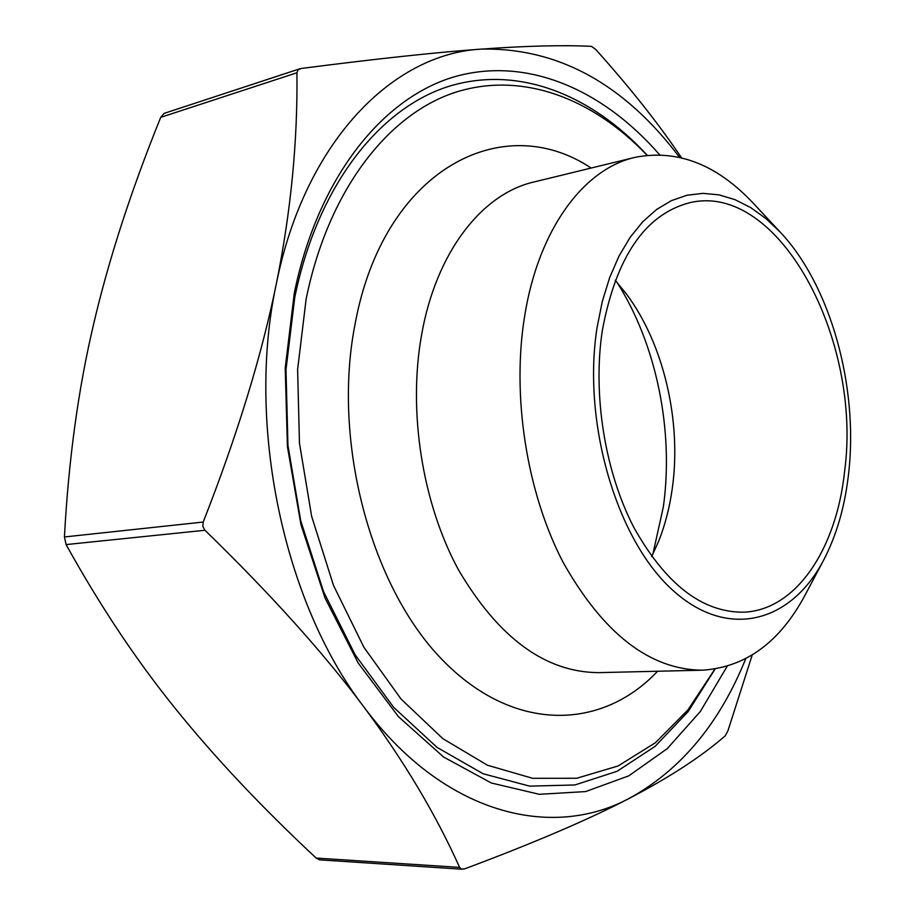 <?xml version="1.0" encoding="UTF-8"?>
<svg xmlns="http://www.w3.org/2000/svg" width="915" height="915" viewBox="0 0 915 915"><rect width="100%" height="100%" fill="white"/><g stroke="black" fill="none" stroke-linecap="round" stroke-linejoin="round"><path stroke-width="1.37" d="M702.468 670.192L598.616 672.639C545.317 672.296 498.595 637.995 458.426 569.748C422.238 503.021 407.793 411.27 421.621 334.696C436.192 251.934 482.045 193.82 533.822 182.016L634.747 157.426C583.701 168.989 538.603 229.105 524.718 315.664C511.531 395.715 526.571 492.076 563 562.142C603.385 633.786 649.879 669.803 702.468 670.192C745.542 667.298 779.683 642.399 804.88 595.482L823.511 560.369C790.697 622.978 726.933 640.511 671.667 589.226C616.321 538.626 582.157 422.078 597.06 327.604L602.287 301.561L609.664 277.565L619.02 256.04L630.126 237.34L642.742 221.75L656.615 209.466L671.461 200.614L687.005 195.238L702.96 193.351L719.076 194.872L735.077 199.687L750.735 207.625L765.832 218.491L780.152 232.055C830.614 285.4 858.59 386.885 848.64 473.284C844.945 506.407 836.573 535.435 823.511 560.369M657.588 671.244C601.704 730.65 513.269 733.201 442.037 659.532C370.781 586.458 332.031 441.545 354.997 324.47C383.305 169.435 502.244 108.679 591.136 168.051M615.2 280.264L626.375 293.932C663.764 343.96 681.732 421.243 672.308 488.29C669.734 506.944 665.285 524.364 658.949 540.536L651.697 556.629M602.299 330.647C616.047 256.966 645.155 214.327 689.647 202.73C778.676 181.33 862.376 339.705 844.648 470.973C836.619 548.577 796.347 610.122 743.723 612.181C702.297 612.581 665.617 584.239 633.695 527.143C604.884 471.431 592.577 394.754 602.299 330.647M616.87 282.14C656.421 344.086 674.046 430.519 663.352 506.864L652.818 554.387M727.162 666.314L700.33 711.515L667.31 748.596L628.788 775.84L585.692 791.567L539.335 794.312L491.321 782.988L443.626 757.048L398.471 716.685L358.177 662.986L325.019 597.987L300.955 524.672L287.436 446.703L285.217 368.162L294.287 293.132C317.928 177.476 382.596 97.596 454.778 76.677C527.372 56.147 603.122 89.773 659.601 154.749M715.084 669.048L688.046 711.721L655.163 746.331L617.11 771.276L574.86 784.979L529.671 786.134L483.12 773.758L437.096 747.418L393.713 707.398L355.157 654.808L323.544 591.616L300.703 520.681L287.95 445.433L285.983 369.717L294.779 297.364C317.436 186.363 378.913 108.622 448.259 86.536C517.993 64.828 591.513 94.611 647.225 155.253M647.031 155.275C592.234 97.688 520.784 70.547 453.543 92.918C386.656 115.679 327.867 191.692 306.113 299.228L297.615 369.58L299.457 443.169L311.649 516.357L333.54 585.509L363.907 647.294L401.022 699.003L442.906 738.691L487.443 765.226L532.656 778.31L576.69 778.265L618.037 765.992L655.437 742.717L687.954 709.891L714.878 669.082M780.152 232.055L753.045 202.993C716.537 164.22 677.1 149.031 634.747 157.426M752.21 655.026L727.894 730.913L725.286 735.729C702.16 756.076 670.352 776.858 629.84 798.063C589.58 819.119 534.543 842.715 464.728 868.838L461.583 869.113L459.604 867.397C435.883 814.407 403.984 760.948 363.907 706.998C323.899 653.276 270.909 594.361 204.949 530.265L202.821 526.445L203.21 522.042C237.351 434.945 261.713 355.558 276.319 283.856C290.856 211.971 297.718 141.608 296.94 72.765L298.027 69.895L301.035 68.499C376.374 58.789 436.535 52.315 481.519 49.09C526.788 45.853 563.434 44.949 591.445 46.356L595.676 49.41C629.92 87.508 658.514 123.605 681.458 157.712M299.891 68.762L164.082 113.403L160.72 117.349C131.017 190.709 108.599 259.86 93.456 324.802C78.233 389.435 68.556 460.154 64.439 536.956L66.086 544.585C100.124 605.97 136.621 660.71 175.554 708.805C214.602 757.254 261.473 807.007 316.155 858.064L319.621 859.848L462.35 869.239M679.502 157.254C623.927 83.723 557.933 47.672 481.519 49.09C392.672 53.63 304.832 141.608 276.319 283.856C245.849 424.377 283.73 602.951 363.907 706.998C443.203 813.744 551.013 840.782 629.84 798.063C681.08 769.664 719.705 723.216 745.725 658.731M66.086 544.585L204.949 530.265M160.72 117.349L296.94 72.765M203.21 522.042L64.439 536.956M459.604 867.397L316.155 858.064"/></g></svg>
